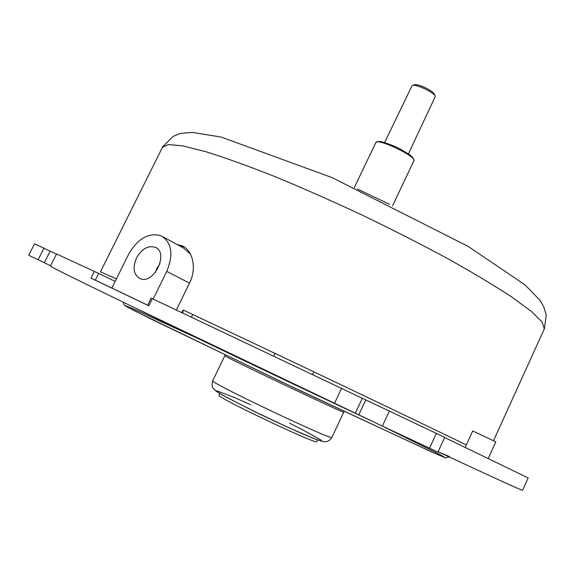 <?xml version="1.0" encoding="UTF-8"?>
<svg xmlns="http://www.w3.org/2000/svg" width="575" height="575" viewBox="0 0 575 575"><rect width="100%" height="100%" fill="white"/><g stroke="black" fill="none" stroke-linecap="round" stroke-linejoin="round"><path stroke-width="0.86" d="M384.632 142.514L412.131 85.553C415.438 83.468 434.585 92.553 435.261 96.535L408.415 153.863M412.555 85.409L414.151 84.899C417.083 83.059 433.888 91.044 434.499 94.559L435.16 96.262M179.163 245.633L184.108 246.912M190.512 254.193L183.425 247.954L163.156 236.907M159.972 263.673L156.903 268.41L155.336 272.478M136.505 257.981C141.766 248.91 147.94 245.324 155.042 247.214C169.431 252.332 153.928 284.992 140.07 278.602C133.601 274.814 132.408 267.943 136.505 257.981M153.158 299.065L166.764 271.414L189.513 283.094M147.689 305.152L111.852 288.046L128.534 254.438C137.748 238.56 148.58 232.329 161.022 235.743C171.796 242.384 173.708 254.272 166.764 271.414M184.007 246.869L182.045 245.798C192.704 250.125 197.088 268.158 189.534 283.051L176.338 310.011M115.173 281.362L94.336 271.393L90.972 278.142L111.873 288.018M90.972 278.142L148.839 305.763L147.667 305.203L151.146 298.123L152.332 298.677L148.839 305.763M56.465 254.136L34.543 243.786L28.75 255.243L50.622 265.758M438.1 451.763C494.292 477.976 522.459 490.82 522.617 490.288L522.625 490.267M94.336 271.393L56.544 253.978L50.449 266.088C49.285 266.132 75.246 278.983 128.333 304.664L382.375 426.097L437.942 452.108M219.801 393.588L219.032 395.19C213.871 396.031 318.284 445.611 316.768 441.6L316.789 441.564M182.045 245.798L177.201 244.562M488.254 458.433L495.787 441.844L472.722 430.977L465.232 447.379M466.332 444.964C423.358 423.89 275.123 353.208 183.073 309.961L182.922 313.123M437.942 452.115L444.712 437.359L152.332 298.677M522.617 490.288L528.173 477.926L444.64 437.525M191.439 317.148L192.704 314.561M354.315 187.579L375.748 142.758C376.726 137.418 416.954 156.522 413.856 160.856L413.827 160.914M250.549 404.699L234.406 397.541L216.682 390.806C216.128 391.216 219.362 393.372 226.37 397.275L260.252 414.367C281.096 424.35 301.207 433.421 313.325 438.33C319.686 440.738 322.266 441.327 321.066 440.098L301.875 429.403L289.527 423.193M212.743 380.751L224.818 355.724C219.42 354.293 346.933 414.841 343.742 412.182L331.933 437.345C330.086 440.285 327.8 441.751 325.083 441.744C324.027 441.909 320.778 441.039 315.337 439.12L289.865 428.21L253.668 411.168L223.014 395.435L215.999 391.122L213.117 388.168C211.873 386.702 211.744 384.229 212.743 380.751C206.497 381.024 334.334 441.722 331.933 437.345L331.947 437.316M197.778 338.423L134.09 309.199L124.444 305.303L134.823 310.953L280.126 381.232L431.847 452.051L445.668 457.901L439.171 454.121L379.874 424.918M135.678 308.207C166.182 323.524 286.673 381.175 368.978 419.728M438.114 451.749L449.564 456.607M116.409 278.861L100.452 271.817M341.543 388.355L334.614 403.089M362.358 398.188L355.393 413.08M365.837 399.798L358.822 414.791M389.426 410.938L382.375 426.097M436.339 433.313L429.475 448.248M43.944 248.206L38.108 259.778M50.176 251.16L44.34 262.746M98.648 273.441L95.292 280.19M183.073 309.961L181.786 312.584M100.467 271.795L162.466 147.308L168.346 144.548L182.699 145.877L205.634 151.635C225.019 157.687 247.962 165.945 274.462 176.403C302.5 187.975 331.761 200.883 362.25 215.129C392.581 229.763 421.202 244.339 448.105 258.851C473.218 272.902 494.442 285.617 511.779 297.002L531.365 311.434L542.146 322.043L544.273 328.979M392.56 205.8L413.856 160.856L413.835 159.167L411.88 156.616C410.428 155.07 405.684 152.095 397.656 147.682C389.217 144.023 383.403 141.975 380.219 141.543L377.063 141.658L375.748 142.758M155.042 247.214L156.271 247.868M316.768 441.6L317.544 439.947M224.825 355.709L225.062 354.947M344.188 411.499L343.742 412.182M122.978 302.076L124.516 305.347L126.435 306.525L149.558 318.313L301.48 391.359L434.269 453.114L445.596 457.786L449.327 457.003M493.551 440.637L544.417 328.67L546.25 314.928L543.598 306.432L539.738 300.035L525.025 284.884L468.215 246.438L331.998 177.574L221.174 137.066L192.798 132.473C185.466 132.775 180.866 133.278 179.019 133.975L173.125 136.361L162.711 146.819M357.449 189.024L389.469 204.276M312.599 374.591L313.871 371.903M273.722 356.133L275.008 353.445"/></g></svg>
